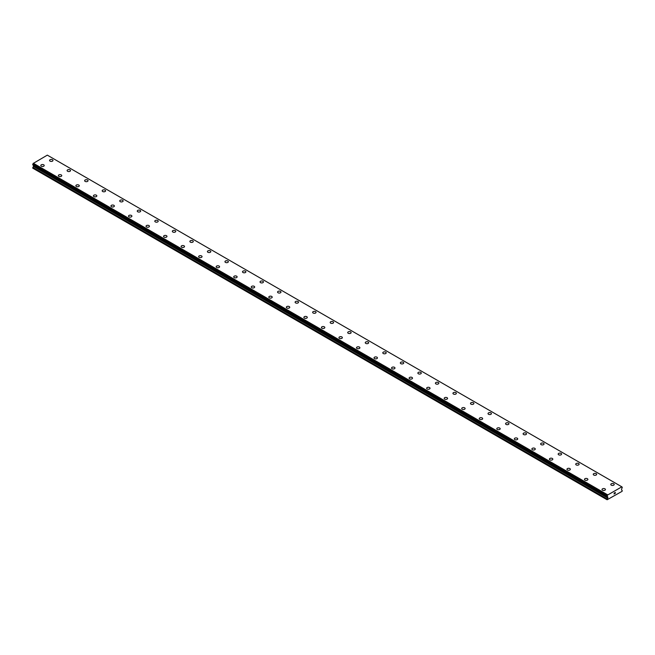 <?xml version="1.0" encoding="UTF-8"?>
<svg xmlns="http://www.w3.org/2000/svg" width="655" height="655" viewBox="0 0 655 655"><rect width="100%" height="100%" fill="white"/><g stroke="black" fill="none" stroke-linecap="round" stroke-linejoin="round"><path stroke-width="0.98" d="M49.567 160.442A1.703 0.982 180 0 1 50.623 159.533A1.703 0.982 180 0 1 52.482 159.746A1.703 0.982 180 0 1 52.981 160.45A1.703 0.982 180 0 1 51.925 161.351A1.703 0.982 180 0 1 50.067 161.138A1.703 0.982 180 0 1 49.567 160.442A1.703 0.982 180 0 1 50.623 159.542A1.703 0.982 180 0 1 52.482 159.755A1.703 0.982 180 0 1 52.981 160.442M67.105 170.57A1.703 0.982 180 0 1 68.161 169.661A1.703 0.982 180 0 1 70.019 169.874A1.703 0.982 180 0 1 70.519 170.57A1.703 0.982 180 0 1 69.463 171.479A1.703 0.982 180 0 1 67.604 171.266A1.703 0.982 180 0 1 67.105 170.57A1.703 0.982 180 0 1 68.161 169.661A1.703 0.982 180 0 1 70.019 169.874A1.703 0.982 180 0 1 70.519 170.57M84.642 180.698A1.703 0.982 180 0 1 85.699 179.789A1.703 0.982 180 0 1 87.557 180.002A1.703 0.982 180 0 1 88.057 180.698A1.703 0.982 180 0 1 87 181.607A1.703 0.982 180 0 1 85.142 181.394A1.703 0.982 180 0 1 84.642 180.698A1.703 0.982 180 0 1 85.699 179.789A1.703 0.982 180 0 1 87.557 180.002A1.703 0.982 180 0 1 88.057 180.698M102.18 190.818A1.703 0.982 180 0 1 103.236 189.909A1.703 0.982 180 0 1 105.095 190.122A1.703 0.982 180 0 1 105.594 190.826A1.703 0.982 180 0 1 104.538 191.735A1.703 0.982 180 0 1 102.679 191.514A1.703 0.982 180 0 1 102.18 190.818A1.703 0.982 180 0 1 103.236 189.917A1.703 0.982 180 0 1 105.095 190.13A1.703 0.982 180 0 1 105.594 190.818M119.726 200.946A1.703 0.982 180 0 1 120.774 200.037A1.703 0.982 180 0 1 122.632 200.25A1.703 0.982 180 0 1 123.132 200.946A1.703 0.982 180 0 1 122.076 201.855A1.703 0.982 180 0 1 120.225 201.642A1.703 0.982 180 0 1 119.726 200.946A1.703 0.982 180 0 1 120.774 200.037A1.703 0.982 180 0 1 122.632 200.25A1.703 0.982 180 0 1 123.132 200.946M137.263 211.074A1.703 0.982 180 0 1 138.311 210.165A1.703 0.982 180 0 1 140.17 210.378A1.703 0.982 180 0 1 140.669 211.074A1.703 0.982 180 0 1 139.621 211.983A1.703 0.982 180 0 1 137.763 211.77A1.703 0.982 180 0 1 137.263 211.074A1.703 0.982 180 0 1 138.311 210.165A1.703 0.982 180 0 1 140.17 210.378A1.703 0.982 180 0 1 140.669 211.074M154.801 221.202A1.703 0.982 180 0 1 155.849 220.285A1.703 0.982 180 0 1 157.708 220.506A1.703 0.982 180 0 1 158.207 221.202A1.703 0.982 180 0 1 157.159 222.11A1.703 0.982 180 0 1 155.3 221.898A1.703 0.982 180 0 1 154.801 221.202A1.703 0.982 180 0 1 155.849 220.293A1.703 0.982 180 0 1 157.708 220.506A1.703 0.982 180 0 1 158.207 221.202M172.339 231.321A1.703 0.982 180 0 1 173.387 230.413A1.703 0.982 180 0 1 175.245 230.625A1.703 0.982 180 0 1 175.745 231.33A1.703 0.982 180 0 1 174.697 232.23A1.703 0.982 180 0 1 172.838 232.017A1.703 0.982 180 0 1 172.339 231.321A1.703 0.982 180 0 1 173.387 230.413A1.703 0.982 180 0 1 175.245 230.634A1.703 0.982 180 0 1 175.745 231.321M189.876 241.449A1.703 0.982 180 0 1 190.924 240.541A1.703 0.982 180 0 1 192.783 240.753A1.703 0.982 180 0 1 193.282 241.449A1.703 0.982 180 0 1 192.234 242.358A1.703 0.982 180 0 1 190.376 242.145A1.703 0.982 180 0 1 189.876 241.449A1.703 0.982 180 0 1 190.924 240.541A1.703 0.982 180 0 1 192.783 240.753A1.703 0.982 180 0 1 193.282 241.449M207.414 251.577A1.703 0.982 180 0 1 208.462 250.669A1.703 0.982 180 0 1 210.32 250.881A1.703 0.982 180 0 1 210.82 251.577A1.703 0.982 180 0 1 209.772 252.486A1.703 0.982 180 0 1 207.913 252.273A1.703 0.982 180 0 1 207.414 251.577A1.703 0.982 180 0 1 208.462 250.669A1.703 0.982 180 0 1 210.32 250.881A1.703 0.982 180 0 1 210.82 251.577M224.952 261.697A1.703 0.982 180 0 1 226 260.788A1.703 0.982 180 0 1 227.858 261.001A1.703 0.982 180 0 1 228.358 261.705A1.703 0.982 180 0 1 227.31 262.606A1.703 0.982 180 0 1 225.451 262.393A1.703 0.982 180 0 1 224.952 261.697A1.703 0.982 180 0 1 226 260.796A1.703 0.982 180 0 1 227.858 261.009A1.703 0.982 180 0 1 228.358 261.697M242.489 271.825A1.703 0.982 180 0 1 243.545 270.916A1.703 0.982 180 0 1 245.396 271.129A1.703 0.982 180 0 1 245.895 271.825A1.703 0.982 180 0 1 244.847 272.734A1.703 0.982 180 0 1 242.989 272.521A1.703 0.982 180 0 1 242.489 271.825A1.703 0.982 180 0 1 243.545 270.916A1.703 0.982 180 0 1 245.396 271.129A1.703 0.982 180 0 1 245.895 271.825M260.027 281.953A1.703 0.982 180 0 1 261.083 281.044A1.703 0.982 180 0 1 262.942 281.257A1.703 0.982 180 0 1 263.441 281.953A1.703 0.982 180 0 1 262.385 282.862A1.703 0.982 180 0 1 260.526 282.649A1.703 0.982 180 0 1 260.027 281.953A1.703 0.982 180 0 1 261.083 281.044A1.703 0.982 180 0 1 262.942 281.257A1.703 0.982 180 0 1 263.441 281.953M277.564 292.073A1.703 0.982 180 0 1 278.621 291.164A1.703 0.982 180 0 1 280.479 291.377A1.703 0.982 180 0 1 280.979 292.081A1.703 0.982 180 0 1 279.922 292.99A1.703 0.982 180 0 1 278.064 292.777A1.703 0.982 180 0 1 277.564 292.073A1.703 0.982 180 0 1 278.621 291.172A1.703 0.982 180 0 1 280.479 291.385A1.703 0.982 180 0 1 280.979 292.073M295.102 302.201A1.703 0.982 180 0 1 296.158 301.292A1.703 0.982 180 0 1 298.017 301.505A1.703 0.982 180 0 1 298.516 302.209A1.703 0.982 180 0 1 297.46 303.109A1.703 0.982 180 0 1 295.601 302.897A1.703 0.982 180 0 1 295.102 302.201A1.703 0.982 180 0 1 296.158 301.292A1.703 0.982 180 0 1 298.017 301.505A1.703 0.982 180 0 1 298.516 302.201M312.64 312.329A1.703 0.982 180 0 1 313.696 311.42A1.703 0.982 180 0 1 315.554 311.633A1.703 0.982 180 0 1 316.054 312.329A1.703 0.982 180 0 1 314.998 313.237A1.703 0.982 180 0 1 313.139 313.024A1.703 0.982 180 0 1 312.64 312.329A1.703 0.982 180 0 1 313.696 311.42A1.703 0.982 180 0 1 315.554 311.633A1.703 0.982 180 0 1 316.054 312.329M330.177 322.456A1.703 0.982 180 0 1 331.233 321.548A1.703 0.982 180 0 1 333.092 321.761A1.703 0.982 180 0 1 333.591 322.456A1.703 0.982 180 0 1 332.535 323.365A1.703 0.982 180 0 1 330.677 323.152A1.703 0.982 180 0 1 330.177 322.456A1.703 0.982 180 0 1 331.233 321.548A1.703 0.982 180 0 1 333.092 321.761A1.703 0.982 180 0 1 333.591 322.456M347.715 332.576A1.703 0.982 180 0 1 348.771 331.667A1.703 0.982 180 0 1 350.63 331.88A1.703 0.982 180 0 1 351.129 332.584A1.703 0.982 180 0 1 350.073 333.485A1.703 0.982 180 0 1 348.214 333.272A1.703 0.982 180 0 1 347.715 332.576A1.703 0.982 180 0 1 348.771 331.676A1.703 0.982 180 0 1 350.63 331.889A1.703 0.982 180 0 1 351.129 332.576M365.253 342.704A1.703 0.982 180 0 1 366.309 341.795A1.703 0.982 180 0 1 368.167 342.008A1.703 0.982 180 0 1 368.667 342.704A1.703 0.982 180 0 1 367.611 343.613A1.703 0.982 180 0 1 365.752 343.4A1.703 0.982 180 0 1 365.253 342.704A1.703 0.982 180 0 1 366.309 341.795A1.703 0.982 180 0 1 368.167 342.008A1.703 0.982 180 0 1 368.667 342.704M382.79 352.832A1.703 0.982 180 0 1 383.846 351.923A1.703 0.982 180 0 1 385.705 352.136A1.703 0.982 180 0 1 386.204 352.832A1.703 0.982 180 0 1 385.148 353.741A1.703 0.982 180 0 1 383.29 353.528A1.703 0.982 180 0 1 382.79 352.832A1.703 0.982 180 0 1 383.846 351.923A1.703 0.982 180 0 1 385.705 352.136A1.703 0.982 180 0 1 386.204 352.832M400.328 362.952A1.703 0.982 180 0 1 401.384 362.043A1.703 0.982 180 0 1 403.243 362.256A1.703 0.982 180 0 1 403.742 362.96A1.703 0.982 180 0 1 402.686 363.869A1.703 0.982 180 0 1 400.827 363.648A1.703 0.982 180 0 1 400.328 362.952A1.703 0.982 180 0 1 401.384 362.051A1.703 0.982 180 0 1 403.243 362.264A1.703 0.982 180 0 1 403.742 362.952M417.874 373.08A1.703 0.982 180 0 1 418.922 372.171A1.703 0.982 180 0 1 420.78 372.384A1.703 0.982 180 0 1 421.28 373.08A1.703 0.982 180 0 1 420.232 373.989A1.703 0.982 180 0 1 418.373 373.776A1.703 0.982 180 0 1 417.874 373.08A1.703 0.982 180 0 1 418.922 372.171A1.703 0.982 180 0 1 420.78 372.384A1.703 0.982 180 0 1 421.28 373.08M435.411 383.208A1.703 0.982 180 0 1 436.459 382.299A1.703 0.982 180 0 1 438.318 382.512A1.703 0.982 180 0 1 438.817 383.208A1.703 0.982 180 0 1 437.769 384.117A1.703 0.982 180 0 1 435.911 383.904A1.703 0.982 180 0 1 435.411 383.208A1.703 0.982 180 0 1 436.459 382.299A1.703 0.982 180 0 1 438.318 382.512A1.703 0.982 180 0 1 438.817 383.208M452.949 393.336A1.703 0.982 180 0 1 453.997 392.419A1.703 0.982 180 0 1 455.855 392.64A1.703 0.982 180 0 1 456.355 393.336A1.703 0.982 180 0 1 455.307 394.244A1.703 0.982 180 0 1 453.448 394.032A1.703 0.982 180 0 1 452.949 393.336A1.703 0.982 180 0 1 453.997 392.427A1.703 0.982 180 0 1 455.855 392.64A1.703 0.982 180 0 1 456.355 393.336M470.486 403.464A1.703 0.982 180 0 1 471.534 402.547A1.703 0.982 180 0 1 473.393 402.768A1.703 0.982 180 0 1 473.892 403.464M473.393 402.76A1.703 0.982 180 0 1 473.892 403.455A1.703 0.982 180 0 1 472.844 404.364A1.703 0.982 180 0 1 470.986 404.151A1.703 0.982 180 0 1 470.486 403.455A1.703 0.982 180 0 1 471.534 402.547A1.703 0.982 180 0 1 473.393 402.76M488.024 413.583A1.703 0.982 180 0 1 489.072 412.675A1.703 0.982 180 0 1 490.931 412.887A1.703 0.982 180 0 1 491.43 413.583A1.703 0.982 180 0 1 490.382 414.492A1.703 0.982 180 0 1 488.524 414.279A1.703 0.982 180 0 1 488.024 413.583A1.703 0.982 180 0 1 489.072 412.675A1.703 0.982 180 0 1 490.931 412.887A1.703 0.982 180 0 1 491.43 413.583M505.562 423.711A1.703 0.982 180 0 1 506.61 422.802A1.703 0.982 180 0 1 508.468 423.015A1.703 0.982 180 0 1 508.968 423.711A1.703 0.982 180 0 1 507.92 424.62A1.703 0.982 180 0 1 506.061 424.407A1.703 0.982 180 0 1 505.562 423.711A1.703 0.982 180 0 1 506.61 422.802A1.703 0.982 180 0 1 508.468 423.015A1.703 0.982 180 0 1 508.968 423.711M523.099 433.839A1.703 0.982 180 0 1 524.147 432.93A1.703 0.982 180 0 1 526.006 433.143A1.703 0.982 180 0 1 526.505 433.839M526.006 433.135A1.703 0.982 180 0 1 526.505 433.831A1.703 0.982 180 0 1 525.457 434.74A1.703 0.982 180 0 1 523.599 434.527A1.703 0.982 180 0 1 523.099 433.831A1.703 0.982 180 0 1 524.147 432.922A1.703 0.982 180 0 1 526.006 433.135M540.637 443.959A1.703 0.982 180 0 1 541.693 443.05A1.703 0.982 180 0 1 543.552 443.263A1.703 0.982 180 0 1 544.051 443.959A1.703 0.982 180 0 1 542.995 444.868A1.703 0.982 180 0 1 541.136 444.655A1.703 0.982 180 0 1 540.637 443.959A1.703 0.982 180 0 1 541.693 443.05A1.703 0.982 180 0 1 543.552 443.263A1.703 0.982 180 0 1 544.051 443.959M558.175 454.087A1.703 0.982 180 0 1 559.231 453.178A1.703 0.982 180 0 1 561.089 453.391A1.703 0.982 180 0 1 561.589 454.087A1.703 0.982 180 0 1 560.533 454.996A1.703 0.982 180 0 1 558.674 454.783A1.703 0.982 180 0 1 558.175 454.087A1.703 0.982 180 0 1 559.231 453.178A1.703 0.982 180 0 1 561.089 453.391A1.703 0.982 180 0 1 561.589 454.087M578.627 463.519A1.703 0.982 180 0 1 579.126 464.215A1.703 0.982 180 0 1 578.07 465.124A1.703 0.982 180 0 1 576.212 464.911A1.703 0.982 180 0 1 575.712 464.215A1.703 0.982 180 0 1 576.768 463.306A1.703 0.982 180 0 1 578.627 463.519M575.712 464.215A1.703 0.982 180 0 1 576.768 463.298A1.703 0.982 180 0 1 578.627 463.511A1.703 0.982 180 0 1 579.126 464.215M593.25 474.335A1.703 0.982 180 0 1 594.306 473.426A1.703 0.982 180 0 1 596.165 473.639A1.703 0.982 180 0 1 596.664 474.343A1.703 0.982 180 0 1 595.608 475.243A1.703 0.982 180 0 1 593.749 475.031A1.703 0.982 180 0 1 593.25 474.335A1.703 0.982 180 0 1 594.306 473.426A1.703 0.982 180 0 1 596.165 473.647A1.703 0.982 180 0 1 596.664 474.335M610.788 484.463A1.703 0.982 180 0 1 611.844 483.554A1.703 0.982 180 0 1 613.702 483.767A1.703 0.982 180 0 1 614.202 484.463A1.703 0.982 180 0 1 613.145 485.371A1.703 0.982 180 0 1 611.287 485.158A1.703 0.982 180 0 1 610.788 484.463A1.703 0.982 180 0 1 611.844 483.554A1.703 0.982 180 0 1 613.702 483.767A1.703 0.982 180 0 1 614.202 484.463M40.798 165.51A1.703 0.982 180 0 1 41.854 164.601A1.703 0.982 180 0 1 43.713 164.814A1.703 0.982 180 0 1 44.212 165.51A1.703 0.982 180 0 1 43.156 166.419A1.703 0.982 180 0 1 41.298 166.206A1.703 0.982 180 0 1 40.798 165.51A1.703 0.982 180 0 1 41.854 164.601A1.703 0.982 180 0 1 43.713 164.814A1.703 0.982 180 0 1 44.212 165.51M58.336 175.63A1.703 0.982 180 0 1 59.392 174.721A1.703 0.982 180 0 1 61.251 174.934A1.703 0.982 180 0 1 61.75 175.638A1.703 0.982 180 0 1 60.694 176.539A1.703 0.982 180 0 1 58.835 176.326A1.703 0.982 180 0 1 58.336 175.63A1.703 0.982 180 0 1 59.392 174.729A1.703 0.982 180 0 1 61.251 174.942A1.703 0.982 180 0 1 61.75 175.63M75.874 185.758A1.703 0.982 180 0 1 76.93 184.849A1.703 0.982 180 0 1 78.788 185.062A1.703 0.982 180 0 1 79.288 185.758A1.703 0.982 180 0 1 78.232 186.667A1.703 0.982 180 0 1 76.373 186.454A1.703 0.982 180 0 1 75.874 185.758A1.703 0.982 180 0 1 76.93 184.849A1.703 0.982 180 0 1 78.788 185.062A1.703 0.982 180 0 1 79.288 185.758M93.411 195.886A1.703 0.982 180 0 1 94.467 194.977A1.703 0.982 180 0 1 96.326 195.19A1.703 0.982 180 0 1 96.825 195.886A1.703 0.982 180 0 1 95.769 196.795A1.703 0.982 180 0 1 93.911 196.582A1.703 0.982 180 0 1 93.411 195.886A1.703 0.982 180 0 1 94.467 194.977A1.703 0.982 180 0 1 96.326 195.19A1.703 0.982 180 0 1 96.825 195.886M110.949 206.006A1.703 0.982 180 0 1 112.005 205.097A1.703 0.982 180 0 1 113.864 205.31A1.703 0.982 180 0 1 114.363 206.014A1.703 0.982 180 0 1 113.307 206.923A1.703 0.982 180 0 1 111.448 206.71A1.703 0.982 180 0 1 110.949 206.006A1.703 0.982 180 0 1 112.005 205.105A1.703 0.982 180 0 1 113.864 205.318A1.703 0.982 180 0 1 114.363 206.006M128.495 216.134A1.703 0.982 180 0 1 129.543 215.225A1.703 0.982 180 0 1 131.401 215.438A1.703 0.982 180 0 1 131.901 216.134A1.703 0.982 180 0 1 130.853 217.042A1.703 0.982 180 0 1 128.994 216.83A1.703 0.982 180 0 1 128.495 216.134A1.703 0.982 180 0 1 129.543 215.225A1.703 0.982 180 0 1 131.401 215.438A1.703 0.982 180 0 1 131.901 216.134M146.032 226.262A1.703 0.982 180 0 1 147.08 225.353A1.703 0.982 180 0 1 148.939 225.566A1.703 0.982 180 0 1 149.438 226.262A1.703 0.982 180 0 1 148.39 227.17A1.703 0.982 180 0 1 146.532 226.957A1.703 0.982 180 0 1 146.032 226.262A1.703 0.982 180 0 1 147.08 225.353A1.703 0.982 180 0 1 148.939 225.566A1.703 0.982 180 0 1 149.438 226.262M163.57 236.39A1.703 0.982 180 0 1 164.618 235.481A1.703 0.982 180 0 1 166.476 235.694A1.703 0.982 180 0 1 166.976 236.39A1.703 0.982 180 0 1 165.928 237.298A1.703 0.982 180 0 1 164.069 237.085A1.703 0.982 180 0 1 163.57 236.39A1.703 0.982 180 0 1 164.618 235.481A1.703 0.982 180 0 1 166.476 235.694A1.703 0.982 180 0 1 166.976 236.39M181.107 246.509A1.703 0.982 180 0 1 182.155 245.6A1.703 0.982 180 0 1 184.014 245.813A1.703 0.982 180 0 1 184.513 246.517A1.703 0.982 180 0 1 183.465 247.418A1.703 0.982 180 0 1 181.607 247.205A1.703 0.982 180 0 1 181.107 246.509A1.703 0.982 180 0 1 182.155 245.609A1.703 0.982 180 0 1 184.014 245.822A1.703 0.982 180 0 1 184.513 246.509M198.645 256.637A1.703 0.982 180 0 1 199.693 255.728A1.703 0.982 180 0 1 201.552 255.941A1.703 0.982 180 0 1 202.051 256.637A1.703 0.982 180 0 1 201.003 257.546A1.703 0.982 180 0 1 199.145 257.333A1.703 0.982 180 0 1 198.645 256.637A1.703 0.982 180 0 1 199.693 255.728A1.703 0.982 180 0 1 201.552 255.941A1.703 0.982 180 0 1 202.051 256.637M216.183 266.765A1.703 0.982 180 0 1 217.231 265.856A1.703 0.982 180 0 1 219.089 266.069A1.703 0.982 180 0 1 219.589 266.765A1.703 0.982 180 0 1 218.541 267.674A1.703 0.982 180 0 1 216.682 267.461A1.703 0.982 180 0 1 216.183 266.765A1.703 0.982 180 0 1 217.231 265.856A1.703 0.982 180 0 1 219.089 266.069A1.703 0.982 180 0 1 219.589 266.765M233.72 276.885A1.703 0.982 180 0 1 234.768 275.976A1.703 0.982 180 0 1 236.627 276.189A1.703 0.982 180 0 1 237.126 276.893A1.703 0.982 180 0 1 236.078 277.802A1.703 0.982 180 0 1 234.22 277.581A1.703 0.982 180 0 1 233.72 276.885A1.703 0.982 180 0 1 234.768 275.984A1.703 0.982 180 0 1 236.627 276.197A1.703 0.982 180 0 1 237.126 276.885M251.258 287.013A1.703 0.982 180 0 1 252.314 286.104A1.703 0.982 180 0 1 254.173 286.317A1.703 0.982 180 0 1 254.672 287.013A1.703 0.982 180 0 1 253.616 287.922A1.703 0.982 180 0 1 251.757 287.709A1.703 0.982 180 0 1 251.258 287.013A1.703 0.982 180 0 1 252.314 286.104A1.703 0.982 180 0 1 254.173 286.317A1.703 0.982 180 0 1 254.672 287.013M268.796 297.141A1.703 0.982 180 0 1 269.852 296.232A1.703 0.982 180 0 1 271.71 296.445A1.703 0.982 180 0 1 272.21 297.141A1.703 0.982 180 0 1 271.154 298.05A1.703 0.982 180 0 1 269.295 297.837A1.703 0.982 180 0 1 268.796 297.141A1.703 0.982 180 0 1 269.852 296.232A1.703 0.982 180 0 1 271.71 296.445A1.703 0.982 180 0 1 272.21 297.141M286.333 307.269A1.703 0.982 180 0 1 287.389 306.352A1.703 0.982 180 0 1 289.248 306.573A1.703 0.982 180 0 1 289.747 307.269A1.703 0.982 180 0 1 288.691 308.177A1.703 0.982 180 0 1 286.833 307.965A1.703 0.982 180 0 1 286.333 307.269A1.703 0.982 180 0 1 287.389 306.36A1.703 0.982 180 0 1 289.248 306.573A1.703 0.982 180 0 1 289.747 307.269M303.871 317.388A1.703 0.982 180 0 1 304.927 316.48A1.703 0.982 180 0 1 306.786 316.692A1.703 0.982 180 0 1 307.285 317.397A1.703 0.982 180 0 1 306.229 318.297A1.703 0.982 180 0 1 304.37 318.084A1.703 0.982 180 0 1 303.871 317.388A1.703 0.982 180 0 1 304.927 316.48A1.703 0.982 180 0 1 306.786 316.701A1.703 0.982 180 0 1 307.285 317.388M321.409 327.516A1.703 0.982 180 0 1 322.465 326.608A1.703 0.982 180 0 1 324.323 326.82A1.703 0.982 180 0 1 324.823 327.516A1.703 0.982 180 0 1 323.767 328.425A1.703 0.982 180 0 1 321.908 328.212A1.703 0.982 180 0 1 321.409 327.516A1.703 0.982 180 0 1 322.465 326.608A1.703 0.982 180 0 1 324.323 326.82A1.703 0.982 180 0 1 324.823 327.516M338.946 337.644A1.703 0.982 180 0 1 340.002 336.735A1.703 0.982 180 0 1 341.861 336.948A1.703 0.982 180 0 1 342.36 337.644A1.703 0.982 180 0 1 341.304 338.553A1.703 0.982 180 0 1 339.446 338.34A1.703 0.982 180 0 1 338.946 337.644A1.703 0.982 180 0 1 340.002 336.735A1.703 0.982 180 0 1 341.861 336.948A1.703 0.982 180 0 1 342.36 337.644M356.484 347.764A1.703 0.982 180 0 1 357.54 346.855A1.703 0.982 180 0 1 359.398 347.068A1.703 0.982 180 0 1 359.898 347.772A1.703 0.982 180 0 1 358.842 348.673A1.703 0.982 180 0 1 356.983 348.46A1.703 0.982 180 0 1 356.484 347.764A1.703 0.982 180 0 1 357.54 346.863A1.703 0.982 180 0 1 359.398 347.076A1.703 0.982 180 0 1 359.898 347.764M374.021 357.892A1.703 0.982 180 0 1 375.078 356.983A1.703 0.982 180 0 1 376.936 357.196A1.703 0.982 180 0 1 377.436 357.892A1.703 0.982 180 0 1 376.379 358.801A1.703 0.982 180 0 1 374.521 358.588A1.703 0.982 180 0 1 374.021 357.892A1.703 0.982 180 0 1 375.078 356.983A1.703 0.982 180 0 1 376.936 357.196A1.703 0.982 180 0 1 377.436 357.892M391.559 368.02A1.703 0.982 180 0 1 392.615 367.111A1.703 0.982 180 0 1 394.474 367.324A1.703 0.982 180 0 1 394.973 368.02A1.703 0.982 180 0 1 393.917 368.929A1.703 0.982 180 0 1 392.058 368.716A1.703 0.982 180 0 1 391.559 368.02A1.703 0.982 180 0 1 392.615 367.111A1.703 0.982 180 0 1 394.474 367.324A1.703 0.982 180 0 1 394.973 368.02M409.105 378.14A1.703 0.982 180 0 1 410.153 377.231A1.703 0.982 180 0 1 412.011 377.444A1.703 0.982 180 0 1 412.511 378.148A1.703 0.982 180 0 1 411.455 379.057A1.703 0.982 180 0 1 409.604 378.844A1.703 0.982 180 0 1 409.105 378.14A1.703 0.982 180 0 1 410.153 377.239A1.703 0.982 180 0 1 412.011 377.452A1.703 0.982 180 0 1 412.511 378.14M426.642 388.276A1.703 0.982 180 0 1 427.69 387.359A1.703 0.982 180 0 1 429.549 387.572A1.703 0.982 180 0 1 430.048 388.276M429.549 387.572A1.703 0.982 180 0 1 430.048 388.268A1.703 0.982 180 0 1 429 389.176A1.703 0.982 180 0 1 427.142 388.964A1.703 0.982 180 0 1 426.642 388.268A1.703 0.982 180 0 1 427.69 387.359A1.703 0.982 180 0 1 429.549 387.572M444.18 398.396A1.703 0.982 180 0 1 445.228 397.487A1.703 0.982 180 0 1 447.087 397.7A1.703 0.982 180 0 1 447.586 398.396A1.703 0.982 180 0 1 446.538 399.304A1.703 0.982 180 0 1 444.68 399.091A1.703 0.982 180 0 1 444.18 398.396A1.703 0.982 180 0 1 445.228 397.487A1.703 0.982 180 0 1 447.087 397.7A1.703 0.982 180 0 1 447.586 398.396M461.718 408.523A1.703 0.982 180 0 1 462.766 407.615A1.703 0.982 180 0 1 464.624 407.828A1.703 0.982 180 0 1 465.124 408.523A1.703 0.982 180 0 1 464.076 409.432A1.703 0.982 180 0 1 462.217 409.219A1.703 0.982 180 0 1 461.718 408.523A1.703 0.982 180 0 1 462.766 407.615A1.703 0.982 180 0 1 464.624 407.828A1.703 0.982 180 0 1 465.124 408.523M479.255 418.651A1.703 0.982 180 0 1 480.303 417.743A1.703 0.982 180 0 1 482.162 417.956A1.703 0.982 180 0 1 482.661 418.651M482.162 417.947A1.703 0.982 180 0 1 482.661 418.643A1.703 0.982 180 0 1 481.613 419.552A1.703 0.982 180 0 1 479.755 419.339A1.703 0.982 180 0 1 479.255 418.643A1.703 0.982 180 0 1 480.303 417.734A1.703 0.982 180 0 1 482.162 417.947M496.793 428.771A1.703 0.982 180 0 1 497.841 427.862A1.703 0.982 180 0 1 499.7 428.075A1.703 0.982 180 0 1 500.199 428.771A1.703 0.982 180 0 1 499.151 429.68A1.703 0.982 180 0 1 497.292 429.467A1.703 0.982 180 0 1 496.793 428.771A1.703 0.982 180 0 1 497.841 427.862A1.703 0.982 180 0 1 499.7 428.075A1.703 0.982 180 0 1 500.199 428.771M514.331 438.899A1.703 0.982 180 0 1 515.379 437.99A1.703 0.982 180 0 1 517.237 438.203A1.703 0.982 180 0 1 517.737 438.899A1.703 0.982 180 0 1 516.689 439.808A1.703 0.982 180 0 1 514.83 439.595A1.703 0.982 180 0 1 514.331 438.899A1.703 0.982 180 0 1 515.379 437.99A1.703 0.982 180 0 1 517.237 438.203A1.703 0.982 180 0 1 517.737 438.899M531.868 449.027A1.703 0.982 180 0 1 532.924 448.118A1.703 0.982 180 0 1 534.775 448.331A1.703 0.982 180 0 1 535.274 449.027M534.775 448.323A1.703 0.982 180 0 1 535.274 449.019A1.703 0.982 180 0 1 534.226 449.936A1.703 0.982 180 0 1 532.368 449.715A1.703 0.982 180 0 1 531.868 449.019A1.703 0.982 180 0 1 532.924 448.11A1.703 0.982 180 0 1 534.775 448.323M549.406 459.147A1.703 0.982 180 0 1 550.462 458.238A1.703 0.982 180 0 1 552.321 458.451A1.703 0.982 180 0 1 552.82 459.147A1.703 0.982 180 0 1 551.764 460.056A1.703 0.982 180 0 1 549.905 459.843A1.703 0.982 180 0 1 549.406 459.147A1.703 0.982 180 0 1 550.462 458.238A1.703 0.982 180 0 1 552.321 458.451A1.703 0.982 180 0 1 552.82 459.147M566.943 469.275A1.703 0.982 180 0 1 568 468.366A1.703 0.982 180 0 1 569.858 468.579A1.703 0.982 180 0 1 570.358 469.275A1.703 0.982 180 0 1 569.301 470.184A1.703 0.982 180 0 1 567.443 469.971A1.703 0.982 180 0 1 566.943 469.275A1.703 0.982 180 0 1 568 468.366A1.703 0.982 180 0 1 569.858 468.579A1.703 0.982 180 0 1 570.358 469.275M584.481 479.403A1.703 0.982 180 0 1 585.537 478.486A1.703 0.982 180 0 1 587.396 478.707A1.703 0.982 180 0 1 587.895 479.403A1.703 0.982 180 0 1 586.839 480.311A1.703 0.982 180 0 1 584.981 480.099A1.703 0.982 180 0 1 584.481 479.403A1.703 0.982 180 0 1 585.537 478.494A1.703 0.982 180 0 1 587.396 478.707A1.703 0.982 180 0 1 587.895 479.403M602.019 489.522A1.703 0.982 180 0 1 603.075 488.614A1.703 0.982 180 0 1 604.933 488.826A1.703 0.982 180 0 1 605.433 489.531A1.703 0.982 180 0 1 604.377 490.431A1.703 0.982 180 0 1 602.518 490.218A1.703 0.982 180 0 1 602.019 489.522A1.703 0.982 180 0 1 603.075 488.614A1.703 0.982 180 0 1 604.933 488.835A1.703 0.982 180 0 1 605.433 489.522M614.128 493.109L614.546 492.806L614.128 493.109M614.128 493.927L614.546 493.682L614.128 493.927M614.071 494.017L614.546 492.806M614.873 492.855L615.307 492.454M615.192 492.978L614.939 493.461L615.192 492.978M614.939 493.461L615.389 493.199L614.939 493.461M614.824 493.583L615.291 492.56M607.791 498.046L607.594 496.768A0.729 0.426 -60 0 0 607.177 496.515L607.169 495.778A0.729 0.426 -60 0 0 607.57 495.057L621.808 486.837A0.729 0.426 -60 0 0 622.201 487.099L622.201 487.836A0.729 0.426 -60 0 0 621.783 488.581L621.489 489.866L622.25 490.628L622.078 491.332L607.12 499.765L607.791 498.046L33.413 166.435L32.75 168.155L607.12 499.765M33.446 165.306L33.413 166.435M33.225 165.158L607.152 496.515M621.693 486.747L47.316 155.137L33.192 163.447A0.729 0.426 -60 0 1 32.799 164.159L32.766 164.896L607.128 496.482L32.766 164.896M607.684 494.836L33.307 163.226M607.57 495.057L33.192 163.447M607.881 497.096L33.511 165.486M607.586 495.008L33.209 163.398M607.169 495.778L32.799 164.159M607.12 495.868L32.75 164.258M607.12 496.474L32.75 164.855M607.881 497.718L33.511 166.108M607.218 499.036L32.848 167.426M607.12 499.364L32.75 167.754"/></g></svg>
